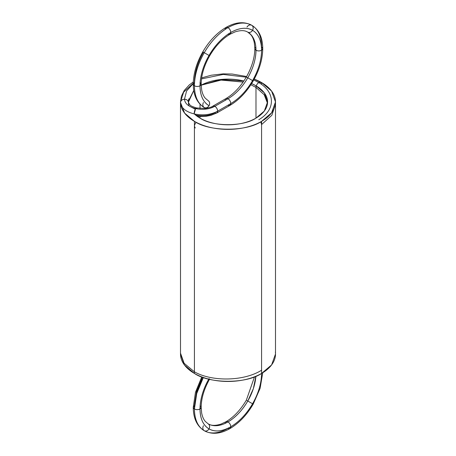 <?xml version="1.0" encoding="UTF-8"?>
<svg xmlns="http://www.w3.org/2000/svg" width="456" height="456" viewBox="0 0 456 456"><rect width="100%" height="100%" fill="white"/><g stroke="black" fill="none" stroke-linecap="round" stroke-linejoin="round"><path stroke-width="0.68" d="M197.049 108.864A3.956 1.208 103.1 0 0 195.63 108.574C202.834 110.044 209.247 109.286 214.873 106.305C209.247 109.286 202.834 110.044 195.63 108.574C188.676 106.755 184.954 103.649 184.469 99.248L186.589 90.966L193.258 83.579L186.589 90.966L184.469 99.248C184.954 103.649 188.676 106.755 195.63 108.574L196.525 107.952L195.63 108.574C188.676 106.755 184.954 103.649 184.469 99.248C182.081 99.482 180.764 100.576 180.513 102.526C180.764 100.576 182.081 99.482 184.469 99.248C186.857 99.425 188.174 100.485 188.425 102.429C188.174 100.485 186.857 99.425 184.469 99.248A3.956 3.232 177.9 0 1 188.425 102.292L189.628 104.652C190.711 105.045 188.305 105.285 196.525 107.952L205.399 108.477C209.481 107.713 211.972 106.926 212.884 106.111L214.873 106.305C216.56 107.485 217.495 109.104 217.672 111.156L230.799 103.575L229.978 105.387L228 105.188A3.956 2.286 -120 0 0 230.799 103.575A3.956 2.286 60 0 1 228 105.188A3.956 2.286 -120 0 0 230.799 103.575C239.246 98.542 246.502 90.881 252.567 80.592C258.444 70.195 261.453 60.078 261.584 50.251C261.453 40.573 258.444 33.932 252.567 30.318C246.502 27.035 239.246 27.753 230.799 32.473C222.351 37.506 215.095 45.167 209.03 55.455C203.154 65.852 200.144 75.97 200.013 85.796C198.143 86.668 196.279 86.668 194.416 85.796C194.564 96.353 197.841 103.603 204.254 107.542L204.254 107.542C202.686 106.351 202.418 104.669 203.433 102.497M212.086 107.616A3.956 2.286 60 0 1 214.873 106.305L228 98.724A3.956 2.286 -120 0 0 225.201 100.343A3.956 2.286 60 0 1 228 98.724L226.022 98.53L212.895 106.111L214.873 106.305C209.247 109.286 202.834 110.044 195.63 108.574L194.153 113.926C185.655 111.703 181.106 107.907 180.513 102.526A47.498 27.423 0 0 0 194.416 121.347L184.6 113.099L180.513 102.526C181.106 107.907 185.655 111.703 194.153 113.926C202.954 115.721 210.797 114.798 217.672 111.156L216.845 112.968L229.978 105.387C239.086 99.961 246.827 91.816 253.2 80.957L252.567 80.592L253.2 80.957C259.418 70.007 262.599 59.229 262.747 48.632L261.584 47.019A3.956 2.286 180 0 1 261.584 50.251L262.747 48.632C262.667 37.614 259.002 29.828 251.752 25.274L251.746 25.274C245.128 21.694 237.211 22.475 228 27.628C218.789 33.117 210.871 41.473 204.254 52.697C197.841 64.039 194.564 75.075 194.416 85.796L193.253 84.183L194.416 82.564A3.956 2.286 60 0 1 194.416 82.564A3.956 2.286 -120 0 0 194.416 82.57C194.547 72.738 197.556 62.62 203.433 52.223L204.254 52.697C197.841 64.039 194.564 75.075 194.416 85.796L193.253 84.183C193.333 95.201 196.998 102.988 204.254 107.542A3.956 3.232 -60 0 0 209.03 105.729A3.956 3.232 120 0 1 204.254 107.542C197.841 103.603 194.564 96.353 194.416 85.796A3.956 2.286 0 0 0 200.013 85.796C200.144 95.475 203.154 102.115 209.03 105.729C207.657 107.696 206.066 108.3 204.254 107.542A47.498 27.423 120 0 1 194.416 85.796A3.956 2.286 180 0 1 194.416 82.564M193.258 83.579L186.589 90.966L184.469 99.248A3.956 3.232 177.9 0 0 180.513 102.526C181.106 107.907 185.655 111.703 194.153 113.926C202.954 115.721 210.797 114.798 217.672 111.156L230.799 103.575A3.956 2.286 -120 0 0 228 98.724C235.678 94.153 242.273 87.187 247.79 77.834L246.343 76.996C240.546 86.771 233.774 93.947 226.022 98.53L228 98.724A3.956 2.286 60 0 1 230.799 103.575L229.978 105.387M246.97 77.36L252.567 80.592A43.542 25.137 -60 0 1 230.799 103.575A3.956 2.286 -120 0 0 228 98.724C235.678 94.153 242.273 87.187 247.79 77.834A39.581 22.851 -60 0 1 228 98.724C229.687 99.904 230.622 101.523 230.799 103.575A3.956 2.286 -120 0 0 228 98.724C229.687 99.904 230.622 101.523 230.799 103.575C239.246 98.542 246.502 90.881 252.567 80.592C258.444 70.195 261.453 60.078 261.584 50.251C261.453 40.573 258.444 33.932 252.567 30.318C253.582 28.147 253.314 26.465 251.752 25.274L251.746 25.274C245.128 21.694 237.211 22.475 228 27.628C218.789 33.117 210.871 41.473 204.254 52.697L202.8 51.859C196.582 62.808 193.401 73.587 193.253 84.183M228 105.188A3.956 2.286 60 0 0 230.799 103.575L217.672 111.156A3.956 2.286 60 0 0 214.873 106.305C216.56 107.485 217.495 109.104 217.672 111.156L216.851 112.968L210.809 115.391L206.294 116.234L200.543 116.434L196.867 116.069M195.601 115.083L195.63 115.037C202.834 116.508 209.247 115.75 214.873 112.769C209.247 115.75 202.834 116.508 195.63 115.037A3.956 1.208 -76.9 0 1 195.601 115.083M275.498 101.956L275.498 354.044L271.594 364.931L261.584 373.43C246.468 383.895 209.532 383.895 194.416 373.43L194.416 121.347A47.498 27.423 0 0 0 261.584 121.347L261.584 373.43L261.584 121.347A47.498 27.423 0 0 0 261.584 82.57L271.594 91.069L275.498 101.956L271.594 112.849L261.584 121.347L261.584 373.43A47.498 27.423 0 0 0 275.373 352.032A47.498 27.423 180 0 1 261.584 373.43A47.498 27.423 180 0 1 194.416 373.43L194.416 121.347A47.498 27.423 0 0 0 261.584 121.347C246.468 131.807 209.532 131.807 194.416 121.347A47.498 27.423 180 0 1 180.513 102.526L180.502 101.882M188.419 102.184L193.743 90.516L188.453 101.004L188.425 102.269M188.453 101.004L188.425 102.429A39.581 22.851 180 0 0 189.012 105.895M194.153 113.926A3.956 1.208 103.1 0 1 195.63 108.574L194.153 113.926C202.954 115.721 210.797 114.798 217.672 111.156A3.956 2.286 -120 0 1 214.873 112.769M193.264 83.254L183.637 92.163L180.502 101.956L181.425 96.153L184.207 90.516L189.183 85.027L193.31 81.932M228 34.092L229.978 34.285C222.226 38.868 215.454 46.045 209.657 55.82L209.03 55.455C203.154 65.852 200.144 75.97 200.013 85.796C198.143 86.668 196.279 86.668 194.416 85.796A47.498 27.423 -60 0 1 204.254 52.697L203.433 52.223M200.013 82.564L201.17 84.183L200.013 85.796C200.144 95.475 203.154 102.115 209.03 105.729A3.956 3.232 -60 0 0 208.21 100.685A3.956 3.232 120 0 1 209.03 105.729C210.045 103.558 209.771 101.882 208.21 100.685L205.308 98.245C203.581 96.279 202.356 93.451 201.643 89.764L201.17 84.183L200.013 85.796A3.956 2.286 0 0 0 200.127 82.639M251.769 25.285L251.752 25.274A3.956 3.232 120 0 1 252.567 30.318C246.502 27.035 239.246 27.753 230.799 32.473A43.542 25.137 -60 0 1 252.567 30.318C251.199 32.279 249.603 32.883 247.79 32.131L247.79 32.131C249.603 32.883 251.199 32.279 252.567 30.318A3.956 3.232 120 0 1 247.79 32.131L247.79 32.131A39.581 22.851 -60 0 1 255.987 50.251C255.867 41.456 253.131 35.414 247.79 32.131L250.692 34.57C252.419 36.537 253.644 39.364 254.357 43.052L254.83 48.632L255.987 50.251C255.867 59.183 253.131 68.383 247.79 77.834L252.567 80.592L247.79 77.834C253.131 68.383 255.867 59.183 255.987 50.251A39.581 22.851 -60 0 1 247.79 77.834L246.343 76.996C251.906 67.095 254.739 57.638 254.83 48.632L255.987 50.251C255.867 41.456 253.131 35.414 247.79 32.131L247.79 32.131C246.286 31.276 242.962 29.383 235.04 31.909L229.978 34.285L230.799 32.473C230.622 30.421 229.687 28.808 228 27.628L226.022 27.428L225.201 29.241A3.956 2.286 -120 0 1 228 27.628L226.022 27.428C216.913 32.855 209.173 41 202.8 51.859M201.17 84.183C201.261 75.177 204.094 65.721 209.657 55.82L204.254 52.697A47.498 27.423 -60 0 1 228 27.628A3.956 2.286 60 0 1 230.799 32.473C222.351 37.506 215.095 45.167 209.03 55.455L209.03 55.455A43.542 25.137 -60 0 1 230.799 32.473C230.622 30.421 229.687 28.808 228 27.628A47.498 27.423 -60 0 1 251.752 25.274C249.934 24.516 248.343 25.12 246.97 27.086C248.343 25.12 249.934 24.516 251.752 25.274L251.752 25.274A3.956 3.232 -60 0 0 246.97 27.086M229.978 34.285L230.799 32.473A3.956 2.286 60 0 1 228.12 34.154M255.85 47.105A3.956 2.286 180 0 0 255.987 50.251C257.857 51.123 259.72 51.123 261.584 50.251A3.956 2.286 180 0 1 255.987 50.251C257.857 51.123 259.72 51.123 261.584 50.251A43.542 25.137 -60 0 0 252.567 30.318C253.582 28.147 253.314 26.465 251.752 25.274A47.498 27.423 -60 0 1 261.584 47.019M253.2 80.957L252.567 80.592A43.542 25.137 -60 0 0 261.584 50.251L262.747 48.632M195.259 128.022L194.416 126.198L194.609 124.893L196.091 122.271M261.584 124.579L271.861 115.271L275.47 104.378L271.861 115.271L261.584 124.579L260.764 121.815M250.863 84.753L255.987 87.415C256.164 85.363 257.099 83.75 258.786 82.57C257.099 83.75 256.164 85.363 255.987 87.415L264.189 94.723L267.518 103.273L264.189 94.723L255.987 87.415L250.863 84.753L255.987 87.415L264.189 94.723L267.518 103.273M243.122 82.069L221.075 80.091L201.187 85.186L221.075 80.091L243.122 82.069L221.075 80.091L201.187 85.186M260.798 82.388L258.786 82.57C275.629 92.368 275.629 109.93 258.786 119.734C275.629 109.93 275.629 92.368 258.786 82.57L253.775 79.937L258.786 82.57C275.629 92.368 275.629 109.93 258.786 119.734M246.24 77.172L223.201 74.442L201.518 78.899L223.201 74.442L246.24 77.172L223.201 74.442L201.518 78.899M256.238 85.945A3.956 2.286 -60 0 1 258.786 82.57L260.786 82.382L254.237 79.105M194.416 121.347L194.416 373.43A47.498 27.423 180 0 1 180.519 353.337A47.498 27.423 180 0 0 194.416 373.43L184.406 364.931L180.502 354.044L180.502 101.956M261.584 82.57A47.498 27.423 0 0 0 254.237 79.099A47.498 27.423 180 0 1 261.584 82.57A47.498 27.423 0 0 1 261.584 121.347M251.598 83.608A39.581 22.851 180 0 1 255.987 85.796L255.987 118.115L255.987 85.796L251.598 83.608A39.581 22.851 180 0 1 255.987 85.796A39.581 22.851 180 0 1 255.987 118.115A39.581 22.851 180 0 1 200.013 118.115A39.581 22.851 180 0 1 194.324 113.966A39.581 22.851 0 0 0 200.013 118.115L194.324 113.966M188.431 101.409A39.581 22.851 180 0 1 188.619 99.653A39.581 22.851 0 0 0 188.431 101.409L188.79 98.832M201.181 85.152A39.581 22.851 180 0 1 243.84 81.014L220.875 79.481L201.181 85.152A39.581 22.851 180 0 1 243.84 81.014M200.013 104.19L200.013 108.522M200.013 116.405L200.013 118.115A39.581 22.851 0 0 0 255.987 118.115C243.39 126.836 212.61 126.836 200.013 118.115M255.987 85.796L264.326 92.881L267.581 101.956L264.326 111.036L255.987 118.115L255.987 85.796A39.581 22.851 180 0 1 255.987 118.115M209.657 379.004C204.094 388.905 201.261 398.362 201.17 407.368L201.643 412.948C202.356 416.636 203.581 419.463 205.308 421.429L208.21 423.869C209.771 425.066 210.045 426.742 209.03 428.914A3.956 3.232 -60 0 0 208.21 423.869C213.727 426.856 220.322 426.2 228 421.908A39.581 22.851 -60 0 1 208.21 423.869L208.21 423.869C209.714 424.724 213.037 426.616 220.96 424.091L226.022 421.714L228 421.908C235.678 417.337 242.273 410.371 247.79 401.018L252.567 403.777C258.444 393.38 261.453 383.262 261.584 373.435L261.636 373.401A3.956 2.286 180 0 1 261.584 373.435L261.636 373.401M203.347 377.482L196.718 393.534L194.416 408.981A47.498 27.423 -60 0 1 203.347 377.482L196.718 393.534L194.416 408.981C196.279 409.853 198.143 409.853 200.013 408.981C198.143 409.853 196.279 409.853 194.416 408.981A3.956 2.286 0 0 0 200.013 408.981C200.144 418.659 203.154 425.3 209.03 428.914A43.542 25.137 -60 0 1 200.013 408.981C200.144 399.154 203.154 389.036 209.03 378.64C203.154 389.036 200.144 399.154 200.013 408.981L201.17 407.368L200.013 408.981C200.144 418.659 203.154 425.3 209.03 428.914C210.045 426.742 209.771 425.066 208.21 423.869C213.727 426.856 220.322 426.2 228 421.908C229.687 423.088 230.622 424.707 230.799 426.759C239.246 421.726 246.502 414.065 252.567 403.777L253.2 404.141L260.102 388.352L262.736 372.746M254.522 376.793L246.343 400.18C240.546 409.955 233.774 417.132 226.022 421.714L228 421.908C235.678 417.337 242.273 410.371 247.79 401.018L253.365 388.615L255.884 376.24A39.581 22.851 -60 0 1 247.79 401.018L253.365 388.615L255.884 376.24M252.567 403.777C258.444 393.38 261.453 383.262 261.584 373.435L261.584 373.43A3.956 2.286 180 0 1 261.533 373.464L261.584 373.435A43.542 25.137 -60 0 1 252.567 403.777L253.2 404.141C246.827 415 239.086 423.145 229.978 428.572L228 428.372A3.956 2.286 -120 0 0 230.799 426.759L229.978 428.572L230.799 426.759C239.246 421.726 246.502 414.065 252.567 403.777L247.79 401.018L252.567 403.777A43.542 25.137 -60 0 1 230.799 426.759A3.956 2.286 -120 0 0 228 421.908C229.687 423.088 230.622 424.707 230.799 426.759A43.542 25.137 -60 0 1 209.03 428.914C215.095 432.197 222.351 431.479 230.799 426.759C222.351 431.479 215.095 432.197 209.03 428.914C207.657 430.88 206.066 431.484 204.254 430.726L204.254 430.726C202.686 429.535 202.418 427.853 203.433 425.682C202.418 427.853 202.686 429.535 204.254 430.726L204.254 430.726A3.956 3.232 -60 0 0 209.03 428.914C207.657 430.88 206.066 431.484 204.254 430.726A47.498 27.423 -60 0 1 194.416 408.981C194.564 419.537 197.841 426.782 204.254 430.726C211.823 434.728 220.396 434.009 229.978 428.572M246.97 400.545L247.79 401.018A39.581 22.851 -60 0 1 228 421.908A3.956 2.286 -120 0 0 225.207 423.362M201.763 376.901L195.464 392.32L193.253 407.368L194.416 405.749A3.956 2.286 180 0 0 194.416 408.981L193.253 407.368L194.416 408.981C194.564 419.537 197.841 426.782 204.254 430.726L204.254 430.726A47.498 27.423 -60 0 0 228 428.372M202.453 377.158L196.485 391.738L194.416 405.749M261.533 373.464L261.584 373.435A43.542 25.137 120 0 0 261.584 373.43A47.498 27.423 0 0 1 194.416 373.43M261.584 370.192L261.584 370.209C244.063 381.336 211.937 381.894 194.416 371.817C211.937 381.894 244.063 381.336 261.584 370.204L261.584 370.192M180.519 353.183L184.121 363.289L194.416 371.817L184.133 363.307L180.519 353.212L184.133 363.307L194.416 371.817C211.937 381.894 244.063 381.336 261.584 370.204M228 98.724A3.956 2.286 -120 0 0 225.201 100.343A3.956 2.286 -120 0 1 228 98.724M195.282 109.172L191.263 107.114M188.448 101.055L193.743 90.516M209.03 105.729A43.542 25.137 120 0 1 200.013 85.796A43.542 25.137 -60 0 1 209.03 55.455M261.584 84.183A3.956 2.286 -60 0 0 258.786 82.57L253.775 79.937M208.757 379.113A43.542 25.137 -60 0 0 200.013 408.981A3.956 2.286 0 0 0 200.127 405.823M251.752 25.274L251.746 25.274C244.177 21.272 235.604 21.991 226.022 27.428M275.47 104.378L275.441 103.312M246.622 76.505L232.098 74.02L223.189 73.855L211.248 75.229L201.66 77.873M193.253 407.368C193.333 418.386 196.998 426.172 204.254 430.726"/></g></svg>
